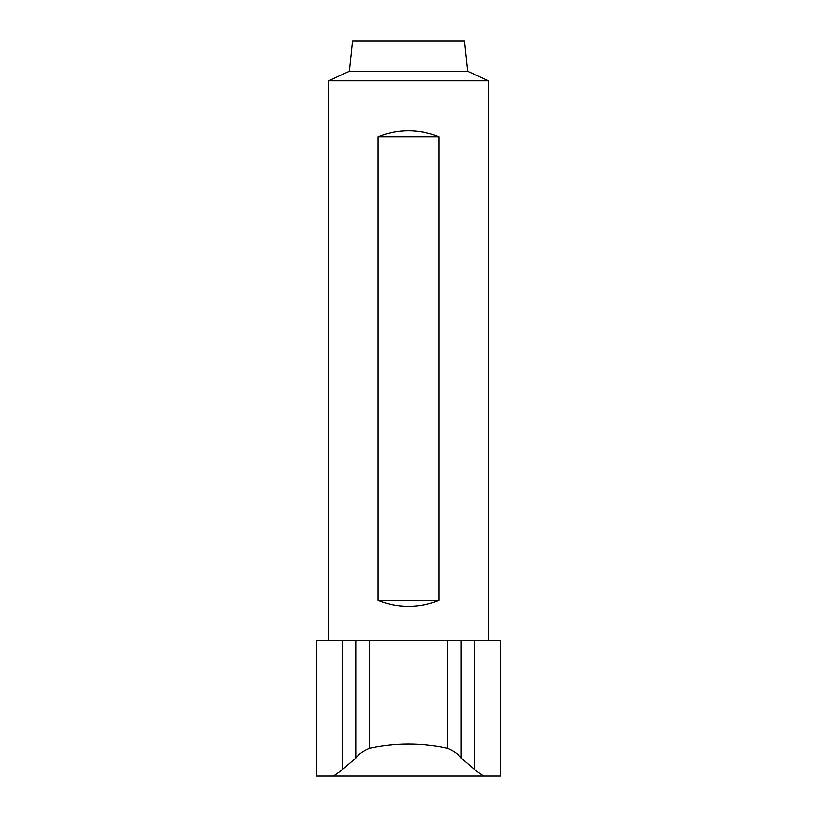 <?xml version="1.0" encoding="UTF-8"?>
<svg xmlns="http://www.w3.org/2000/svg" width="817" height="817" viewBox="0 0 817 817"><rect width="100%" height="100%" fill="white"/><g stroke="black" fill="none" stroke-linecap="round" stroke-linejoin="round"><path stroke-width="1.23" d="M342.772 769.308L332.979 776.15L316.587 776.15L316.587 640.283L369.498 640.283L369.498 748.321C363.371 750.843 358.806 754.091 355.793 758.074L342.772 769.308L342.772 640.283M461.207 758.074C458.194 754.091 453.629 750.843 447.502 748.321L447.502 640.283L500.413 640.283L500.413 776.15L484.021 776.15L474.228 769.308L461.207 758.074L461.207 640.283M484.021 776.15L332.979 776.15M378.128 600.321L378.128 136.756C387.861 132.793 397.991 130.791 408.5 130.761C419.009 130.791 429.139 132.793 438.872 136.756L438.872 600.321C429.139 604.284 419.009 606.285 408.5 606.316C397.991 606.285 387.861 604.284 378.128 600.321L438.872 600.321M378.128 136.756L438.872 136.756M369.498 748.321C395.499 742.735 421.501 742.735 447.502 748.321M369.498 640.283L447.502 640.283M328.577 640.283L328.577 80.812L488.423 80.812L488.423 640.283M467.641 71.273L464.444 40.85L352.556 40.85L349.359 71.273L467.641 71.273L488.423 80.812M355.793 758.074L355.793 640.283M474.228 769.308L474.228 640.283M349.359 71.273L328.577 80.812"/></g></svg>
